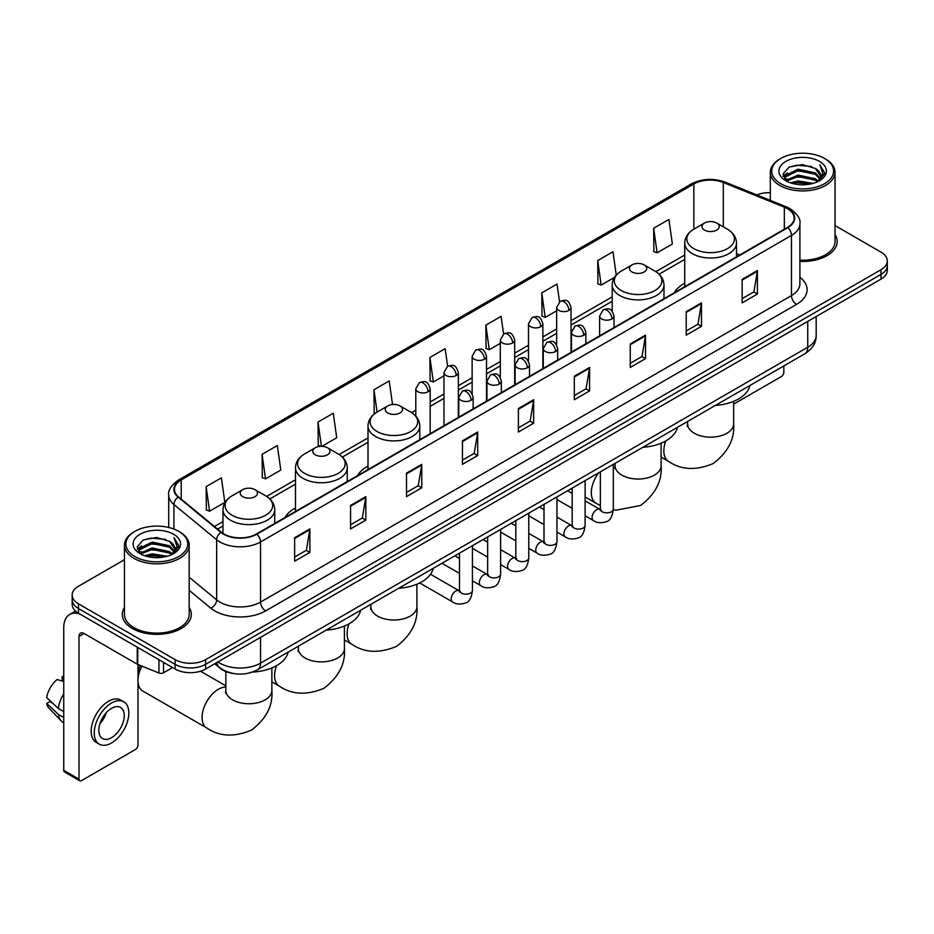 <?xml version="1.0" encoding="UTF-8"?>
<svg xmlns="http://www.w3.org/2000/svg" width="934" height="934" viewBox="0 0 934 934"><rect width="100%" height="100%" fill="white"/><g stroke="black" fill="none" stroke-linecap="round" stroke-linejoin="round"><path stroke-width="1.4" d="M295.483 507.956A38.119 22.007 0 0 0 285.022 517.494M368.008 466.089A38.119 22.007 0 0 0 357.535 475.628M684.727 283.224A38.119 22.007 0 0 0 674.255 292.774M234.154 673.636A21.575 12.457 180 0 1 220.506 668.534L214.738 663.77M124.444 559.699L78.491 586.237A21.575 12.457 0 0 0 72.175 595.04L72.175 604.438A21.575 12.457 0 0 0 78.491 613.241L175.113 669.036A21.575 12.457 0 0 0 205.632 669.036L880.984 279.126A21.575 12.457 0 0 0 887.3 270.311L887.3 265.618A21.575 12.457 0 0 1 880.984 274.421A21.575 12.457 0 0 0 887.3 265.618L887.3 260.913A21.575 12.457 0 0 0 880.984 252.11L835.031 225.573M72.175 595.04A21.575 12.457 0 0 0 78.491 603.854L175.113 659.638A21.575 12.457 0 0 0 205.632 659.638L205.632 664.331L880.984 274.421L205.632 664.331A21.575 12.457 0 0 1 175.113 664.331A21.575 12.457 0 0 0 205.632 664.331L205.632 669.036M78.491 603.854L78.491 608.548L175.113 664.331L78.491 608.548A21.575 12.457 0 0 1 72.175 599.745A21.575 12.457 0 0 0 78.491 608.548L78.491 613.241M124.444 607.485A34.523 19.929 0 0 0 122.284 614.42A34.523 19.929 0 0 0 132.394 628.512A34.523 19.929 0 0 0 170.023 632.832A34.523 19.929 0 0 0 191.33 614.42A34.523 19.929 0 0 0 189.17 607.485A34.523 19.929 0 0 1 191.33 614.42A34.523 19.929 0 0 1 170.023 632.832A34.523 19.929 0 0 1 132.394 628.512A34.523 19.929 0 0 1 122.284 614.42A34.523 19.929 0 0 1 124.444 607.485M787.409 208.656A23.011 13.286 180 0 1 794.145 218.054A23.011 13.286 180 0 1 787.409 227.441L256.488 533.968A23.011 13.286 180 0 1 221.358 532.193L178.627 496.97A23.011 13.286 180 0 1 174.471 489.346A23.011 13.286 180 0 1 181.208 479.948L693.845 183.986A23.011 13.286 180 0 1 723.313 182.492L784.338 207.161A23.011 13.286 180 0 1 787.409 208.656M787.817 208.422A23.595 13.625 0 0 0 784.665 206.893L723.652 182.223A23.595 13.625 0 0 0 693.437 183.753L180.799 479.714A23.595 13.625 0 0 0 178.16 497.157L220.891 532.392A23.595 13.625 0 0 0 256.885 534.201L787.817 227.674A23.595 13.625 0 0 0 787.817 208.422M294.63 537.727L294.63 561.217L309.878 552.414L309.878 528.924L294.63 537.727M294.63 557.049L306.375 550.266L309.819 529.706A5.756 3.327 -120 0 0 309.878 528.924M306.27 550.324L309.878 552.414M350.565 505.434L350.565 528.924L365.824 520.11L365.824 496.619L350.565 505.434M350.565 524.756L362.31 517.973L365.754 497.402A5.756 3.327 -120 0 0 365.824 496.619M362.217 518.031L365.824 520.11M406.5 473.141L406.5 496.619L421.759 487.817L421.759 464.326L406.5 473.141M406.5 492.463L418.257 485.668L421.701 465.109A5.756 3.327 -120 0 0 421.759 464.326M418.152 485.738L421.759 487.817M462.447 440.836L462.447 464.326L477.706 455.523L477.706 432.033L462.447 440.836M462.447 460.158L474.192 453.375L477.636 432.816A5.756 3.327 -120 0 0 477.706 432.033M474.098 453.434L477.706 455.523M742.145 279.359L742.145 302.849L757.404 294.035L757.404 270.545L742.145 279.359M742.145 298.682L753.901 291.887L757.346 271.327A5.756 3.327 -120 0 0 757.404 270.545M753.796 291.957L757.404 294.035M686.21 311.652L686.21 335.143L701.457 326.328L701.457 302.849L686.21 311.652M686.21 330.975L697.955 324.191L701.399 303.62A5.756 3.327 -120 0 0 701.457 302.849M697.85 324.25L701.457 326.328M630.263 343.946L630.263 367.436L645.522 358.633L645.522 335.143L630.263 343.946M630.263 363.268L642.02 356.484L645.464 335.925A5.756 3.327 -120 0 0 645.522 335.143M641.915 356.543L645.522 358.633M574.328 376.25L574.328 399.74L589.587 390.926L589.587 367.436L574.328 376.25M574.328 395.572L586.073 388.777L589.517 368.218A5.756 3.327 -120 0 0 589.587 367.436M585.968 388.848L589.587 390.926M518.382 408.543L518.382 432.033L533.641 423.219L533.641 399.729L518.382 408.543M518.382 427.865L530.138 421.082L533.583 400.511A5.756 3.327 -120 0 0 533.641 399.729M530.033 421.141L533.641 423.219M799.901 261.403A34.523 19.929 0 0 0 837.191 241.544A34.523 19.929 0 0 0 835.031 234.597A34.523 19.929 0 0 1 837.191 241.544A34.523 19.929 0 0 1 799.901 261.403M205.632 659.638L880.984 269.728A21.575 12.457 0 0 0 887.3 260.913M770.305 192.696A21.575 12.457 0 0 0 756.762 194.914M321.938 446.324L336.719 437.777L333.275 413.237L318.015 422.051L318.261 445.39M262.08 454.344L265.525 478.885L280.784 470.082L277.34 445.541L262.08 454.344L262.326 477.694M206.134 486.637L209.578 511.19L224.837 502.375L221.393 477.834L206.134 486.637L206.379 509.987M503.566 333.987L501.091 316.346L485.843 325.16L486.089 348.51M559.513 301.74L557.038 284.053L541.778 292.856L542.024 316.206M616.253 275.075L612.973 251.76L597.725 260.563L597.97 283.913M653.66 228.27L657.104 252.81L672.363 243.996L668.919 219.455L653.66 228.27L653.905 251.62M392.525 404.504L389.209 380.944L373.962 389.747L374.207 413.097M447.631 366.28L445.156 348.651L429.897 357.453L430.142 380.803M429.897 357.453L433.341 381.994L443.965 375.865M433.341 381.994L429.897 380.71M485.843 325.16L489.288 349.701L500.309 343.338M489.288 349.701L485.843 348.417M541.778 292.856L545.222 317.408L556.652 310.8M545.222 317.408L541.778 316.112M597.725 260.563L601.169 285.103L614.432 277.445M601.169 285.103L597.725 283.819M657.104 252.81L653.66 251.526M375.036 413.412L373.962 413.003M373.962 389.747L377.091 412.081A23.782 13.73 0 0 0 377.079 431.508A23.782 13.73 0 0 0 410.715 431.508A23.782 13.73 0 0 0 410.715 412.081L399.997 405.905A8.628 4.985 0 0 0 387.785 405.905A8.628 4.985 0 0 0 387.785 412.945A8.628 4.985 0 0 0 399.997 412.945A8.628 4.985 0 0 0 399.997 405.905L410.715 412.081C416.564 415.56 419.588 420.183 419.786 425.951A25.895 14.944 0 0 1 403.803 439.762A25.895 14.944 0 0 1 375.585 436.517A25.895 14.944 0 0 1 368.008 425.951C368.194 420.183 371.218 415.56 377.079 412.081L387.785 405.905M320.747 446.324L318.015 445.308M318.015 422.051L321.424 446.312M265.525 478.885L262.08 477.601M209.578 511.19L206.134 509.894M733.634 404.13L781.303 376.6A3.596 2.078 120 0 0 783.848 372.199L783.848 365.906M780.801 183.694A30.927 17.851 0 0 0 824.535 183.694A30.927 17.851 0 0 0 824.535 158.441L825.551 159.037A32.363 18.68 0 0 1 835.031 172.241A32.363 18.68 0 0 1 815.055 189.509A32.363 18.68 0 0 1 779.785 185.457A32.363 18.68 0 0 1 770.305 172.241A32.363 18.68 0 0 1 779.785 159.037L780.801 158.441A30.927 17.851 0 0 0 780.801 183.694M799.901 260.154A32.363 18.68 0 0 0 835.031 241.544L835.031 172.241M790.549 182.854L798.01 180.939L813.14 183.368M792.686 183.508L798.01 182.41L810.934 183.916M785.891 180.449L798.01 175.067L815.382 178.733L818.172 181.056M786.638 181.068L798.01 176.538L815.382 180.204L817.402 181.745M784.899 179.456L785.296 175.557L798.01 169.194L815.382 172.86L820.134 178.254M784.735 178.744L785.296 177.028L798.01 170.665L815.382 174.331L819.795 178.954M817.215 181.897A17.98 10.379 0 0 0 820.647 175.802A17.98 10.379 0 0 0 815.382 168.459L820.636 176.152M819.445 161.384A23.735 13.706 0 0 0 785.938 161.348A23.735 13.706 0 0 0 785.774 180.706A23.735 13.706 0 0 0 785.879 180.764A23.735 13.706 0 0 0 819.55 180.706A23.735 13.706 0 0 0 819.445 161.384M815.382 168.459L802.458 164.606L789.183 167.046L783.031 174.004L787.117 181.418M818.686 181.184L824.418 173.911L824.535 172.603L819.865 164.804L822.807 173.537L817.402 181.815M825.551 159.037L824.535 158.441A30.927 17.851 0 0 0 780.801 158.441M819.865 164.804L824.535 172.895M788.88 167.198L797.006 165.19L811.564 166.497M783.264 176.643L785.914 174.565M791.752 172.078L797.006 171.062L811.051 172.218M791.752 177.95L797.006 176.935L811.051 178.09M792.838 183.543L797.006 182.807L810.91 183.916M783.112 176.071L787.467 172.977M785.424 180.017L787.467 178.849M704.516 230.091A8.628 4.985 0 0 0 716.717 230.091A8.628 4.985 0 0 0 716.717 223.039L727.434 229.227A23.782 13.73 0 0 1 727.434 248.642A23.782 13.73 0 0 1 693.799 248.642A23.782 13.73 0 0 1 693.799 229.227C687.938 232.706 684.914 237.329 684.727 243.085A25.895 14.944 0 0 0 692.304 253.663A25.895 14.944 0 0 0 720.523 256.897A25.895 14.944 0 0 0 736.506 243.085C736.319 237.329 733.295 232.706 727.434 229.227L716.717 223.039A8.628 4.985 0 0 0 704.516 223.039A8.628 4.985 0 0 0 704.516 230.091M715.374 405.438A39.555 22.836 0 0 0 749.885 385.508M631.991 271.957A8.628 4.985 0 0 0 644.203 271.957A8.628 4.985 0 0 0 644.203 264.906L654.921 271.094A23.782 13.73 0 0 1 654.921 290.521A23.782 13.73 0 0 1 621.285 290.521A23.782 13.73 0 0 1 621.285 271.094C615.424 274.573 612.4 279.196 612.202 284.963A25.895 14.944 0 0 0 619.791 295.529A25.895 14.944 0 0 0 648.009 298.763A25.895 14.944 0 0 0 663.992 284.963C663.794 279.196 660.77 274.573 654.921 271.094L644.203 264.906A8.628 4.985 0 0 0 631.991 264.906A8.628 4.985 0 0 0 631.991 271.957M642.849 447.304A39.555 22.836 0 0 0 677.372 427.375M398.643 588.292A39.555 22.836 0 0 0 433.166 568.374M315.272 454.811A8.628 4.985 0 0 0 327.472 454.811A8.628 4.985 0 0 0 327.472 447.771L338.19 453.959A23.782 13.73 0 0 1 338.19 473.375A23.782 13.73 0 0 1 304.554 473.375A23.782 13.73 0 0 1 304.554 453.959C298.693 457.438 295.669 462.05 295.483 467.817A25.895 14.944 0 0 0 303.071 478.383A25.895 14.944 0 0 0 331.278 481.629A25.895 14.944 0 0 0 347.261 467.817C347.074 462.05 344.051 457.438 338.19 453.959L327.472 447.771A8.628 4.985 0 0 0 315.272 447.771A8.628 4.985 0 0 0 315.272 454.811M326.129 630.17A39.555 22.836 0 0 0 360.641 610.241M137.987 674.617A15.82 9.13 -60 0 1 140.275 665.463M141.851 666.105A23.011 13.286 120 0 0 137.987 680.489A23.011 13.286 120 0 0 142.762 691.02L206.834 728.018A23.011 13.286 -60 0 1 203.308 709.571A23.011 13.286 -60 0 1 218.346 689.292A23.011 13.286 -60 0 1 225.841 687.074M242.758 496.678A8.628 4.985 0 0 0 254.959 496.678A8.628 4.985 0 0 0 254.959 489.638L265.676 495.826A23.782 13.73 0 0 1 265.676 515.241A23.782 13.73 0 0 1 232.041 515.241A23.782 13.73 0 0 1 232.041 495.826C226.18 499.305 223.156 503.928 222.969 509.684A25.895 14.944 0 0 0 230.546 520.25A25.895 14.944 0 0 0 258.765 523.495A25.895 14.944 0 0 0 274.748 509.684C274.561 503.928 271.525 499.305 265.676 495.826L254.959 489.638A8.628 4.985 0 0 0 242.758 489.638A8.628 4.985 0 0 0 242.758 496.678M252.378 672.106A39.555 22.836 0 0 0 288.127 652.107M163.543 662.346L163.543 672.772L172.568 667.565M79.565 613.871A28.767 16.614 -120 0 0 69.7 614.467A28.767 16.614 -120 0 0 63.745 627.636L63.745 770.328L79.005 779.131L79.005 636.439A7.192 4.156 60 0 1 80.487 633.147A7.192 4.156 60 0 1 84.083 633.509L137.263 664.202L137.263 647.18M79.005 779.131A3.596 2.078 120 0 0 79.74 780.777L64.493 771.974A3.596 2.078 -60 0 1 63.745 770.328M79.74 780.777A3.596 2.078 120 0 0 81.538 780.602L135.453 749.477A3.596 2.078 120 0 0 137.987 745.075L137.987 664.541M163.543 672.772A3.596 2.078 180 0 1 158.943 673.005L137.742 664.436A3.596 2.078 180 0 1 137.263 664.202M111.543 737.673A17.98 10.379 120 0 0 123.288 721.83A17.98 10.379 120 0 0 120.533 707.423A17.98 10.379 120 0 0 111.543 708.322A17.98 10.379 120 0 0 99.798 724.165A17.98 10.379 120 0 0 102.553 738.572A17.98 10.379 120 0 0 111.543 737.673M99.926 723.745A17.98 10.379 120 0 0 106.383 712.56M63.745 677.057L62.216 676.601L62.216 680.209L63.745 681.096M123.778 701.819L120.72 700.056A24.447 14.115 120 0 0 108.496 701.271A24.447 14.115 120 0 0 92.524 722.823A24.447 14.115 120 0 0 96.272 742.413L99.319 744.176A24.447 14.115 120 0 0 111.543 742.962A24.447 14.115 120 0 0 127.526 721.422A24.447 14.115 120 0 0 123.778 701.819A24.447 14.115 120 0 0 111.543 703.033A24.447 14.115 120 0 0 95.572 724.586A24.447 14.115 120 0 0 99.319 744.176M63.745 693.869A23.735 13.706 120 0 0 58.34 708.497L46.7 697.605A18.703 10.799 120 0 1 57.137 679.532L63.745 681.54M63.745 711.615L58.34 708.497M52.993 703.5L49.829 701.668L46.7 703.477L58.34 714.37L63.745 717.487M58.34 714.37A23.735 13.706 120 0 0 61.27 721.001A23.735 13.706 120 0 0 63.068 722.414L63.745 722.799M63.745 676.169A18.703 10.799 120 0 0 62.216 676.601M46.7 703.477A18.703 10.799 120 0 0 48.907 708.135L61.27 721.001M134.94 556.582A30.927 17.851 0 0 0 178.674 556.582A30.927 17.851 0 0 0 178.674 531.329L179.69 531.913A32.363 18.68 0 0 1 189.17 545.129A32.363 18.68 0 0 1 169.194 562.396A32.363 18.68 0 0 1 133.924 558.345A32.363 18.68 0 0 1 124.444 545.129A32.363 18.68 0 0 1 133.924 531.913L134.94 531.329A30.927 17.851 0 0 0 134.94 556.582M124.444 545.129L124.444 614.42A32.363 18.68 0 0 0 133.924 627.636A32.363 18.68 0 0 0 169.194 631.688A32.363 18.68 0 0 0 189.17 614.42L189.17 545.129M144.688 555.742L152.16 553.827L167.279 556.244M146.825 556.384L152.16 555.286L165.073 556.792M140.03 553.337L152.16 547.954L169.521 551.62L172.311 553.932M140.777 553.944L152.16 549.414L169.521 553.08L171.541 554.633M139.038 552.333L139.446 548.445L152.16 542.082L169.521 545.748L174.273 551.142M138.886 551.62L139.446 549.904L152.16 543.541L169.521 547.207L173.934 551.842M171.354 554.784A17.98 10.379 0 0 0 174.786 548.678A17.98 10.379 0 0 0 169.521 541.335L174.775 549.04M173.596 534.26A23.735 13.706 0 0 0 140.077 534.236A23.735 13.706 0 0 0 139.925 553.582A23.735 13.706 0 0 0 140.03 553.64A23.735 13.706 0 0 0 173.689 553.582A23.735 13.706 0 0 0 173.596 534.26M169.521 541.335L156.597 537.482L143.334 539.922L137.17 546.88L141.256 554.294M172.837 554.06L178.569 546.787L178.674 545.479L174.016 537.68L176.958 546.425L171.552 554.691M179.69 531.913L178.674 531.329A30.927 17.851 0 0 0 134.94 531.329M174.016 537.68L178.674 545.783M143.019 540.074L151.145 538.077L165.715 539.385M137.403 549.531L140.065 547.441M145.902 544.966L151.145 543.95L165.19 545.094M145.902 550.838L151.145 549.822L165.19 550.967M146.977 556.431L151.145 555.695L165.049 556.804M137.251 548.947L141.606 545.853M139.575 552.905L141.606 551.725M217.937 661.926A28.767 16.614 0 0 0 219.864 663.163A28.767 16.614 0 0 0 260.551 663.163L807.747 347.238A28.767 16.614 0 0 0 816.176 335.493C816.386 342.638 812.58 348.744 804.769 353.823L257.574 669.748A14.384 8.301 60 0 0 260.551 663.163L260.551 637.327M807.747 321.401L807.747 347.238A14.384 8.301 60 0 1 804.769 353.823M216.77 662.603A14.384 9.62 129.5 0 0 219.28 667.273L214.913 663.677M880.984 279.126L880.984 269.728M175.113 669.036L175.113 659.638M799.901 277.235A35.959 20.758 180 0 1 796.562 304.367L265.641 610.894A7.192 4.156 60 0 1 260.551 602.091L791.472 295.564A28.767 16.614 0 0 0 799.901 283.819L799.901 223.681A28.767 16.614 180 0 1 791.472 235.426A7.192 4.156 -120 0 0 787.817 227.674M265.641 610.894A35.959 20.758 180 0 1 214.785 610.894A35.959 20.758 180 0 1 210.757 608.127L189.17 590.335M220.891 532.392A7.192 4.81 129.5 0 0 216.641 539.735L216.641 599.873A28.767 16.614 0 0 0 219.864 602.091A28.767 16.614 0 0 0 260.551 602.091L260.551 541.953A28.767 16.614 180 0 1 216.641 539.735L173.922 504.512A28.767 16.614 180 0 1 168.715 494.985L168.715 527.476M799.901 223.681C800.858 219.198 797.554 214.178 789.989 208.644L786.206 206.811A7.192 3.362 112 0 0 784.665 206.893M786.206 206.811L725.181 182.142C713.272 177.927 701.971 178.546 691.265 183.986A7.192 4.156 60 0 1 693.437 183.753M180.799 479.714A7.192 4.156 -120 0 0 178.627 479.948C171.167 485.318 167.863 490.327 168.715 494.985M178.16 497.157A7.192 4.81 129.5 0 0 173.922 504.512L173.922 529.076M725.181 182.142A7.192 3.362 112 0 0 723.652 182.223M256.885 534.201A7.192 4.156 60 0 1 260.551 541.953L791.472 235.426L791.472 295.564A7.192 4.156 60 0 0 796.562 304.367M189.17 577.224L216.641 599.873A7.192 4.81 -50.5 0 1 210.757 608.127M181.208 479.948L181.208 499.095M784.338 207.161L784.338 229.215M723.313 182.492L723.313 226.845M739.798 254.935L736.506 253.604M693.845 183.986L693.845 229.204M684.727 255.017L655.866 271.677M612.202 296.884L571.048 320.654M556.652 328.955L542.864 336.917M528.481 345.218L514.692 353.18M500.309 361.493L486.521 369.455M472.137 377.756L458.349 385.719M443.965 394.02L430.177 401.982M415.793 410.283L411.672 412.665M368.008 437.883L339.147 454.531M295.483 479.749L266.634 496.409M222.969 521.616L214.47 526.519M518.382 409.29L533.583 400.511M574.328 376.986L589.517 368.218M630.263 344.693L645.464 335.925M686.21 312.4L701.399 303.62M742.145 280.095L757.346 271.327M462.447 441.584L477.636 432.816M406.5 473.877L421.701 465.109M350.565 506.181L365.754 497.402M294.63 538.474L309.819 529.706M733.634 401.34L733.634 423.873A23.011 13.286 180 0 1 726.885 433.271A23.011 13.286 180 0 1 694.347 433.271A23.011 13.286 180 0 1 687.599 423.873L687.296 426.581M733.634 423.873C734.824 439.003 728.006 452.231 713.191 463.556C695.982 470.724 681.12 470.012 668.592 461.419A23.011 13.286 -60 0 1 665.732 440.976M661.109 443.206L661.109 465.739A23.011 13.286 180 0 1 654.372 475.137A23.011 13.286 180 0 1 621.822 475.137A23.011 13.286 180 0 1 615.086 465.739L614.782 468.448M600.352 505.539L596.079 503.286A23.011 13.286 -60 0 1 598.624 472.837M416.903 584.194L416.903 606.726A23.011 13.286 180 0 1 410.166 616.125A23.011 13.286 180 0 1 377.616 616.125A23.011 13.286 180 0 1 370.88 606.726L370.576 609.447M416.903 606.726C418.093 621.869 411.287 635.097 396.46 646.41C379.251 653.59 364.388 652.878 351.873 644.273A23.011 13.286 -60 0 1 349.012 623.83M344.389 626.072L344.389 648.593A23.011 13.286 180 0 1 337.653 657.991A23.011 13.286 180 0 1 305.103 657.991A23.011 13.286 180 0 1 298.355 648.593L298.063 651.313M344.389 648.593C345.58 663.735 338.762 676.963 323.946 688.288C306.737 695.456 291.875 694.744 279.359 686.151A23.011 13.286 -60 0 1 276.487 665.697M271.864 667.938L271.864 690.471A23.011 13.286 180 0 1 265.128 699.858A23.011 13.286 180 0 1 232.578 699.858A23.011 13.286 180 0 1 225.841 690.471L225.538 693.18M611.91 318.961A7.192 4.156 0 0 0 614.012 316.031C611.093 306.796 608.256 308.64 603.224 309.796A7.192 4.156 60 0 1 606.82 310.158A7.192 4.156 -120 0 1 611.91 318.961A7.192 4.156 0 0 1 601.741 318.961A7.192 4.156 0 0 1 599.628 316.031L603.224 309.796M585.116 515.79L593.417 520.588A6.468 3.736 -60 0 1 592.425 515.393A6.468 3.736 -60 0 1 596.651 509.695A6.468 3.736 -60 0 1 596.943 509.532A6.468 3.736 -60 0 1 599.885 509.369L585.116 500.846M600.725 510.022L600.142 510.501L600.352 509.1A6.468 3.736 -0 0 0 602.243 511.75A6.468 3.736 -0 0 0 611.105 511.914A6.468 3.736 -0 0 0 613.299 509.1C612.412 516.619 610.077 520.822 606.306 521.697C600.901 523.344 596.604 522.97 593.417 520.588M583.738 335.224A7.192 4.156 0 0 0 585.84 332.294C582.921 323.071 580.084 324.904 575.052 326.059A7.192 4.156 60 0 1 578.648 326.421A7.192 4.156 -120 0 1 583.738 335.224A7.192 4.156 0 0 1 573.558 335.224A7.192 4.156 0 0 1 571.456 332.294L575.052 326.059M556.944 532.065L565.245 536.852A6.468 3.736 -60 0 1 564.253 531.668A6.468 3.736 -60 0 1 568.479 525.959A6.468 3.736 -60 0 1 568.771 525.807A6.468 3.736 -60 0 1 571.713 525.644L556.944 517.109M572.542 526.286L571.97 526.764L572.18 525.375A6.468 3.736 -0 0 0 574.071 528.014A6.468 3.736 -0 0 0 582.933 528.177A6.468 3.736 -0 0 0 585.116 525.375C584.229 532.882 581.905 537.085 578.134 537.961C572.729 539.607 568.432 539.233 565.245 536.852M555.555 351.499A7.192 4.156 0 0 0 557.668 348.557C554.749 339.334 551.912 341.167 546.88 342.334A7.192 4.156 60 0 1 550.476 342.685A7.192 4.156 -120 0 1 555.555 351.499A7.192 4.156 0 0 1 545.386 351.499A7.192 4.156 0 0 1 543.284 348.557L546.88 342.334M528.772 548.328L537.073 553.115A6.468 3.736 -60 0 1 536.081 547.931A6.468 3.736 -60 0 1 540.307 542.222A6.468 3.736 -60 0 1 540.588 542.07A6.468 3.736 -60 0 1 543.541 541.907L528.772 533.384M544.37 542.561L543.798 543.039L543.997 541.638A6.468 3.736 -0 0 0 545.9 544.277A6.468 3.736 -0 0 0 554.761 544.44A6.468 3.736 -0 0 0 556.944 541.638C556.057 549.157 553.734 553.348 549.963 554.236C544.557 555.882 540.261 555.508 537.073 553.115M527.383 367.762A7.192 4.156 0 0 0 529.496 364.82C526.578 355.597 523.74 357.43 518.709 358.598A7.192 4.156 60 0 1 522.304 358.948A7.192 4.156 -120 0 1 527.383 367.762A7.192 4.156 0 0 1 517.214 367.762A7.192 4.156 0 0 1 515.113 364.82L518.709 358.598M500.601 564.591L508.89 569.378A6.468 3.736 -60 0 1 507.898 564.194A6.468 3.736 -60 0 1 512.136 558.485A6.468 3.736 -60 0 1 512.416 558.334A6.468 3.736 -60 0 1 515.37 558.17L500.601 549.647M516.198 558.824L515.626 559.303L515.825 557.902A6.468 3.736 -0 0 0 517.728 560.54A6.468 3.736 -0 0 0 526.578 560.704A6.468 3.736 -0 0 0 528.772 557.902C527.885 565.42 525.562 569.623 521.791 570.499C516.385 572.145 512.089 571.771 508.89 569.378M499.211 384.026A7.192 4.156 0 0 0 501.324 381.095C498.406 371.86 495.569 373.705 490.537 374.861A7.192 4.156 60 0 1 494.133 375.223A7.192 4.156 -120 0 1 499.211 384.026A7.192 4.156 0 0 1 489.042 384.026A7.192 4.156 0 0 1 486.941 381.095L490.537 374.861M472.429 580.855L480.718 585.641A6.468 3.736 -60 0 1 479.726 580.458A6.468 3.736 -60 0 1 483.952 574.76A6.468 3.736 -60 0 1 484.244 574.597A6.468 3.736 -60 0 1 487.198 574.433L472.429 565.911M488.027 575.087L487.443 575.566L487.653 574.165A6.468 3.736 -0 0 0 489.556 576.815A6.468 3.736 -0 0 0 498.406 576.967A6.468 3.736 -0 0 0 500.601 574.165C499.713 581.684 497.39 585.887 493.619 586.762C488.213 588.408 483.905 588.035 480.718 585.641M471.04 400.289A7.192 4.156 0 0 0 473.141 397.359C470.222 388.135 467.385 389.968 462.353 391.124A7.192 4.156 60 0 1 465.949 391.486A7.192 4.156 -120 0 1 471.04 400.289A7.192 4.156 0 0 1 460.871 400.289A7.192 4.156 0 0 1 458.757 397.359L462.353 391.124M419.681 582.944L452.546 601.916A6.468 3.736 -60 0 1 451.554 596.721A6.468 3.736 -60 0 1 455.78 591.024A6.468 3.736 -60 0 1 456.072 590.872A6.468 3.736 -60 0 1 459.014 590.697L430.516 574.247M459.855 591.35L459.271 591.829L459.481 590.44A6.468 3.736 -0 0 0 461.373 593.078A6.468 3.736 -0 0 0 470.234 593.242A6.468 3.736 -0 0 0 472.429 590.44C471.542 597.947 469.207 602.15 465.447 603.025C460.03 604.672 455.734 604.298 452.546 601.916M568.934 310.415A7.192 4.156 0 0 0 571.048 307.484C568.129 298.261 565.292 300.094 560.248 301.25A7.192 4.156 60 0 1 563.856 301.612A7.192 4.156 -120 0 1 568.934 310.415A7.192 4.156 0 0 1 558.765 310.415A7.192 4.156 0 0 1 556.652 307.484L560.248 301.25M540.763 326.69A7.192 4.156 0 0 0 542.864 323.748C539.945 314.524 537.108 316.357 532.076 317.525A7.192 4.156 60 0 1 535.672 317.875A7.192 4.156 -120 0 1 540.763 326.69A7.192 4.156 0 0 1 530.594 326.69A7.192 4.156 0 0 1 528.481 323.748L532.076 317.525M512.591 342.953A7.192 4.156 0 0 0 514.692 340.011C511.774 330.788 508.937 332.621 503.905 333.788A7.192 4.156 60 0 1 507.501 334.138A7.192 4.156 -120 0 1 512.591 342.953A7.192 4.156 0 0 1 502.422 342.953A7.192 4.156 0 0 1 500.309 340.011L503.905 333.788M484.419 359.216A7.192 4.156 0 0 0 486.521 356.274C483.602 347.051 480.765 348.896 475.733 350.052A7.192 4.156 60 0 1 479.329 350.402A7.192 4.156 -120 0 1 484.419 359.216A7.192 4.156 0 0 1 474.238 359.216A7.192 4.156 0 0 1 472.137 356.274L475.733 350.052M456.236 375.48A7.192 4.156 0 0 0 458.349 372.549C455.43 363.326 452.593 365.159 447.561 366.315A7.192 4.156 60 0 1 451.157 366.677A7.192 4.156 -120 0 1 456.236 375.48A7.192 4.156 0 0 1 446.067 375.48A7.192 4.156 0 0 1 443.965 372.549L447.561 366.315M428.064 391.743A7.192 4.156 0 0 0 430.177 388.813C427.258 379.589 424.421 381.422 419.389 382.578A7.192 4.156 60 0 1 422.985 382.94A7.192 4.156 -120 0 1 428.064 391.743A7.192 4.156 0 0 1 417.895 391.743A7.192 4.156 0 0 1 415.793 388.813L419.389 382.578M79.005 636.439L84.083 633.509M137.742 647.449L137.742 664.436M158.943 673.005L158.943 659.696M257.574 669.748C245.992 675.562 234.422 675.562 222.852 669.748L219.28 667.273M816.176 335.493L816.176 316.533M691.265 183.986L178.627 479.948M684.727 259.395L659.089 274.199M612.202 301.262L571.048 325.032M556.652 333.333L542.864 341.295M528.481 349.608L514.692 357.559M500.309 365.871L486.521 373.833M472.137 382.134L458.349 390.097M443.965 398.398L430.177 406.36M415.793 414.661L414.883 415.186M368.008 442.261L342.369 457.053M295.483 484.127L269.856 498.919M222.969 525.994L217.599 529.088M784.688 179.2L784.688 178.009M770.305 200.39L770.305 172.241M668.592 461.419L661.109 457.1M736.506 256.827L736.506 243.085M684.727 286.726L684.727 243.085M704.516 223.039L693.799 229.227M687.599 421.467L687.599 423.873M661.109 465.739C662.299 480.882 655.481 494.109 640.666 505.422L616.02 510.209L613.288 509.789M596.079 503.286L585.116 496.958M572.18 489.486L570.978 488.797M663.992 298.705L663.992 284.963M612.202 311.256L612.202 284.963M631.991 264.906L621.285 271.094M615.086 463.334L615.086 465.739M351.873 644.273L344.389 639.953M419.786 439.692L419.786 425.951M368.008 469.592L368.008 425.951M370.88 604.333L370.88 606.726M279.359 686.151L271.864 681.82M347.261 481.559L347.261 467.817M295.483 511.458L295.483 467.817M315.272 447.771L304.554 453.959M298.355 646.2L298.355 648.593M271.864 690.471C273.055 705.602 266.248 718.83 251.421 730.154C234.212 737.323 219.35 736.611 206.834 728.018M274.748 523.425L274.748 509.684M222.969 533.372L222.969 509.684M242.758 489.638L232.041 495.826M225.841 685.836L200.518 671.219M225.841 671.616L225.841 690.471M601.204 509.894L599.885 509.369M613.299 464.373L613.299 509.1M614.012 327.554L614.012 316.031M572.18 508.318L556.944 499.527M600.352 471.845L600.352 509.1M599.628 335.855L599.628 316.031M572.18 493.374L567.615 490.747M573.032 526.157L571.713 525.644M585.116 480.636L585.116 525.375M585.84 343.817L585.84 332.294M543.997 524.581L528.772 515.79M572.18 488.108L572.18 525.375M571.456 352.118L571.456 332.294M543.997 509.637L539.443 507.01M544.861 542.421L543.541 541.907M556.944 496.9L556.944 541.638M557.668 360.08L557.668 348.557M515.825 540.856L500.601 532.065M543.997 504.372L543.997 541.638M543.284 368.393L543.284 348.557M515.825 525.9L511.272 523.274M516.677 558.684L515.37 558.17M528.772 513.163L528.772 557.902M529.496 376.355L529.496 364.82M487.653 557.119L472.429 548.328M515.825 520.647L515.825 557.902M515.113 384.656L515.113 364.82M487.653 542.175L483.1 539.537M488.505 574.959L487.198 574.433M500.601 529.438L500.601 574.165M501.324 392.619L501.324 381.095M459.481 573.383L441.98 563.284M487.653 536.91L487.653 574.165M486.941 400.919L486.941 381.095M459.481 558.439L454.928 555.8M460.334 591.222L459.014 590.697M472.429 545.701L472.429 590.44M473.141 408.882L473.141 397.359M459.481 553.173L459.481 590.44M458.757 417.183L458.757 397.359M571.048 352.363L571.048 307.484M556.652 344.879L556.652 307.484M542.864 368.626L542.864 323.748M528.481 361.154L528.481 323.748M514.692 384.89L514.692 340.011M500.309 377.418L500.309 340.011M486.521 401.165L486.521 356.274M472.137 393.681L472.137 356.274M458.349 417.428L458.349 372.549M443.965 425.729L443.965 372.549M430.177 433.691L430.177 388.813M415.793 416.109L415.793 388.813M69.7 614.467L75.526 611.105M138.827 552.087L138.827 550.897"/></g></svg>
